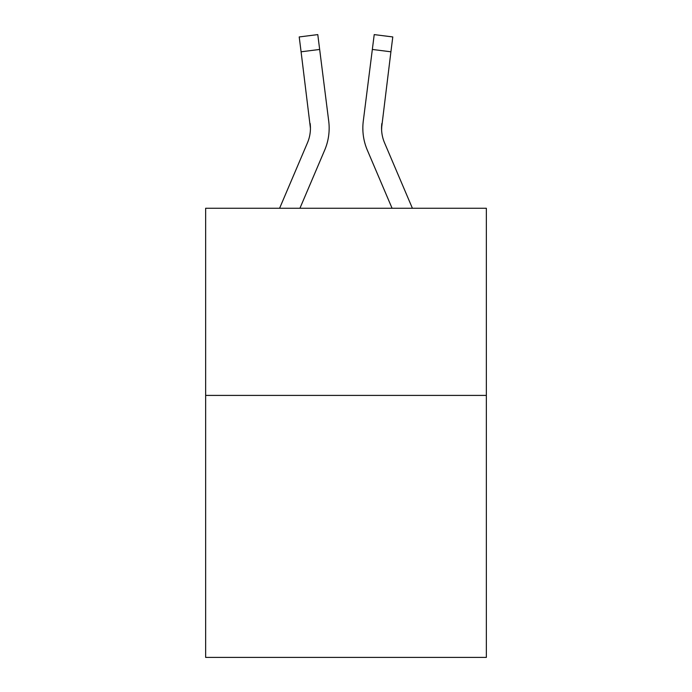 <?xml version="1.0" encoding="UTF-8"?>
<svg xmlns="http://www.w3.org/2000/svg" width="692" height="692" viewBox="0 0 692 692"><rect width="100%" height="100%" fill="white"/><g stroke="black" fill="none" stroke-linecap="round" stroke-linejoin="round"><path stroke-width="1.04" d="M486.355 395.409L486.355 657.4L205.645 657.4L205.645 208.266L486.355 208.266L486.355 395.409L205.645 395.409M324.669 150.164L299.93 208.266L324.669 150.164A56.139 56.139 0 0 0 328.717 121.135L319.661 49.452L301.089 51.796L299.212 36.944L317.784 34.6L319.661 49.452M329.089 130.909L329.158 128.608M328.432 118.886L328.717 121.135L328.432 118.886M412.406 208.266L384.544 142.829A37.429 37.429 0 0 1 381.56 128.236L390.911 51.796L372.339 49.452L374.216 34.6L392.788 36.944L390.911 51.796M367.331 150.164L392.07 208.266L367.331 150.164A56.139 56.139 0 0 1 363.283 121.135L372.339 49.452M279.594 208.266L307.456 142.829A37.429 37.429 0 0 0 310.44 128.245L301.089 51.796M307.456 142.829A37.429 37.429 0 0 0 310.44 128.245A37.429 37.429 0 0 1 307.456 142.829A37.429 37.429 0 0 0 310.44 128.245A37.429 37.429 0 0 1 307.456 142.829A37.429 37.429 0 0 0 310.44 128.245A37.429 37.429 0 0 1 307.456 142.829A37.429 37.429 0 0 0 310.44 128.245A37.429 37.429 0 0 1 307.456 142.829A37.429 37.429 0 0 0 310.44 128.245A37.429 37.429 0 0 1 307.456 142.829A37.429 37.429 0 0 0 310.44 128.245A37.429 37.429 0 0 1 307.456 142.829A37.429 37.429 0 0 0 310.44 128.245L310.146 123.479A37.429 37.429 0 0 1 307.456 142.829M381.603 130.001L381.854 123.479L381.603 130.001M384.544 142.829A37.429 37.429 0 0 1 381.56 128.236A37.429 37.429 0 0 0 384.544 142.829A37.429 37.429 0 0 1 381.56 128.236A37.429 37.429 0 0 0 384.544 142.829A37.429 37.429 0 0 1 381.56 128.236A37.429 37.429 0 0 0 384.544 142.829A37.429 37.429 0 0 1 381.854 123.479M362.911 130.909L362.842 128.141"/></g></svg>
